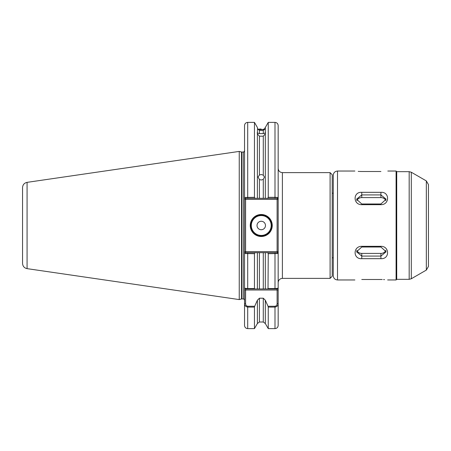 <?xml version="1.0" encoding="UTF-8"?>
<svg xmlns="http://www.w3.org/2000/svg" width="451" height="451" viewBox="0 0 451 451"><rect width="100%" height="100%" fill="white"/><g stroke="black" fill="none" stroke-linecap="round" stroke-linejoin="round"><path stroke-width="0.68" d="M330.093 172.62L332.212 174.734L332.212 276.266L330.093 278.38L330.093 172.62L282.399 172.62L282.399 278.38C279.829 278.628 278.419 280.037 278.166 282.608M259.421 136.174L259.421 175.022L258.073 177.006L259.421 179.509L259.421 198.322L257.386 198.322L257.386 133.891L259.421 136.174L263.288 136.174L265.318 133.891L265.318 127.47L264.528 128.603M259.421 175.022L261.247 174.526L263.288 175.157L263.288 136.174M265.318 133.891L265.318 198.322L263.288 198.322L263.288 179.368L261.247 180.022L259.421 179.509M261.247 129.065L259.421 129.048C256.946 127.813 256.946 127.813 259.421 129.048L259.421 129.538L257.544 128.811L259.421 130.435L259.421 133.597L257.121 132.949M259.421 129.538L263.288 129.555L263.288 129.042C265.476 128.123 265.476 128.123 263.288 129.042M265.583 132.949L263.288 133.597L263.288 130.412L259.421 130.435M257.544 127.864L257.386 133.891M263.288 133.597L259.421 133.597M244.538 134.37L244.538 150.07M272.246 225.5A10.999 10.999 0 0 1 261.247 236.499A10.999 10.999 0 0 1 250.249 225.5A10.999 10.999 0 0 1 261.247 214.501A10.999 10.999 0 0 1 272.246 225.5M250.671 225.5A10.576 10.576 0 0 0 261.247 236.076A10.576 10.576 0 0 0 271.823 225.5A10.576 10.576 0 0 0 261.247 214.924A10.576 10.576 0 0 0 250.671 225.5M257.014 225.5A4.228 4.228 0 0 0 261.247 229.728A4.228 4.228 0 0 0 265.476 225.5A4.228 4.228 0 0 0 261.247 221.272A4.228 4.228 0 0 0 257.014 225.5M27.077 268.644C24.275 268.018 22.77 266.276 22.55 263.412L22.55 187.588C22.77 184.724 24.275 182.982 27.077 182.356L27.077 268.644L239.25 299.588L239.25 151.412L241.454 152.004A1.268 1.268 0 0 0 241.781 152.049L243.269 152.049C243.484 152.404 243.906 151.981 244.538 150.775M244.538 287.896C244.555 288.262 245.615 288.477 247.712 288.544L254.454 288.544L254.685 288.956L245.592 288.956L244.538 287.896L244.538 253.53L244.538 290.01L245.592 290.01L245.592 303.568C245.609 305.062 246.314 305.958 247.712 306.257L254.685 306.257L257.386 300.225L257.386 323.53L254.454 328.616L254.454 307.097L247.712 307.097C245.62 306.708 244.56 305.53 244.538 303.568L244.538 290.01M241.781 152.049L241.781 298.951A1.268 1.268 0 0 0 241.454 298.996L239.25 299.588M241.781 298.951L243.269 298.951L243.269 152.049M263.288 179.368L264.421 177.085L263.288 175.157M254.454 288.544L254.454 253.693L244.538 253.53L244.538 197.47L254.454 197.307L254.933 198.322L263.288 198.322M263.288 130.412L264.946 129.138L263.288 129.555M257.386 300.225L259.421 298.207L263.288 298.207L265.318 300.225L268.018 306.257L274.997 306.257C276.395 305.958 277.1 305.062 277.111 303.568L277.111 290.01L245.592 290.01L245.592 288.956M244.538 197.47L244.538 125.558C244.724 123.63 245.784 122.576 247.712 122.384L247.712 198.322L245.135 198.322L244.538 197.47M247.712 306.257L247.712 328.616C245.784 328.424 244.724 327.37 244.538 325.442L244.538 303.568L245.592 303.568M265.318 198.322L267.77 198.322L268.249 197.307L274.997 197.307L274.997 122.384C276.92 122.576 277.979 123.63 278.166 125.558L278.166 303.568C278.149 305.53 277.089 306.703 274.997 307.097L268.249 307.097L268.018 306.257M274.997 306.257L274.997 328.616L268.249 328.616L268.249 307.097M254.685 306.257L254.454 307.097M268.249 328.616L265.318 323.53L265.318 300.225M277.111 303.568L278.166 303.568L278.166 325.442C277.979 327.37 276.92 328.424 274.997 328.616M278.166 290.01L277.111 290.01L277.111 288.956L268.018 288.956L268.249 253.693L267.77 252.678L259.421 252.678L259.421 288.956L265.318 288.956L265.318 252.678L263.288 252.678L263.288 288.956L268.018 288.956L265.318 288.956M268.249 288.544L274.997 288.544C277.089 288.477 278.143 288.262 278.166 287.896L277.111 288.956M267.77 252.678L277.568 252.678L278.166 253.53L268.249 253.693M254.454 197.307L254.454 122.384L247.712 122.384M268.249 197.307L268.249 122.384L265.318 127.47M274.997 198.322L274.997 197.307L278.166 197.47L277.568 198.322L267.77 198.322M259.421 288.956L254.685 288.956L257.386 288.956L257.386 252.678L254.933 252.678L254.454 253.693M257.386 252.678L259.421 252.678M244.538 199.376L245.592 199.376L245.592 251.624L277.111 251.624L277.111 199.376L245.592 199.376L245.135 198.322M244.538 253.53L245.135 252.678L254.933 252.678M254.933 198.322L247.712 198.322M277.568 198.322L277.111 199.376L278.166 199.376M245.135 252.678L245.592 251.624L244.538 251.624M278.166 251.624L277.111 251.624L277.568 252.678M428.45 262.099L428.45 225.5L428.45 266.417L426.336 270.081L426.336 180.919L428.45 184.583L428.45 225.5M426.336 180.919L411.295 172.237L409.181 171.668L409.181 279.332L396.722 279.332L396.722 171.668L396.091 171.036L387.792 171.036M333.266 225.5L333.266 175.264C333.52 172.694 334.93 171.284 337.5 171.036L337.5 279.964C334.93 279.716 333.52 278.306 333.266 275.736L333.266 225.5M380.909 192.323C389.782 191.686 389.799 204.799 380.909 204.681L361.77 204.681C352.902 204.805 352.879 191.692 361.77 192.323L380.909 192.323L380.909 194.917L361.77 194.917L356.532 199.224L361.77 203.987L380.909 203.987L386.146 199.224L380.909 194.917L380.909 197.594L361.77 197.594A5.237 4.533 0 0 0 356.803 200.689M380.909 171.504C389.794 170.991 389.794 170.991 380.909 171.504L361.77 171.504C352.891 170.991 352.891 170.991 361.77 171.504L359.689 171.459M358.241 171.38L359.131 171.436M380.909 246.319C389.782 246.195 389.799 259.308 380.909 258.677L361.77 258.677C352.902 259.314 352.879 246.201 361.77 246.319L380.909 246.319L380.909 247.013L361.77 247.013L356.532 251.776L361.77 256.083L380.909 256.083L386.146 251.776L380.909 247.013M361.77 279.496C352.891 280.009 352.891 280.009 361.77 279.496L380.909 279.496C389.794 280.009 389.794 280.009 380.909 279.496L382.222 279.513M396.091 171.036L396.091 279.964L387.64 279.947M384.528 279.626L383.575 279.569M385.876 200.689A5.237 4.533 0 0 0 380.909 197.594M356.803 250.311A5.237 4.533 180 0 0 361.77 253.406L380.909 253.406A5.237 4.533 180 0 0 385.876 250.311M251.303 225.5A9.939 9.939 0 0 0 261.247 235.439A9.939 9.939 0 0 0 271.186 225.5A9.939 9.939 0 0 0 261.247 215.561A9.939 9.939 0 0 0 251.303 225.5M241.454 298.996L241.454 152.004M265.318 323.53L263.288 322.003L263.288 298.207M259.421 298.207L259.421 322.003L257.386 323.53M274.997 288.956L274.997 252.678M247.712 252.678L247.712 288.956M411.295 172.237L411.295 278.763L426.336 270.081M361.77 197.594L361.77 192.323M380.909 204.681L380.909 203.987M361.77 203.987L361.77 204.681M361.77 253.406L361.77 258.677M380.909 253.406L380.909 258.677M361.77 247.013L361.77 246.319M333.266 193.18L332.212 193.18M243.269 298.951C243.484 298.596 243.906 299.019 244.538 300.225M27.077 182.356L239.25 151.412M263.288 322.003L259.421 322.003M254.454 328.616L247.712 328.616M257.386 127.47L254.454 122.384M274.997 122.384L268.249 122.384M330.093 278.38L282.399 278.38M282.399 172.62C279.829 172.372 278.419 170.963 278.166 168.392M333.266 257.82L332.212 257.82M409.181 171.668L396.722 171.668M354.886 171.036L337.5 171.036M354.886 279.964L337.5 279.964M409.181 279.332L411.295 278.763M396.091 279.964L396.722 279.332"/></g></svg>
